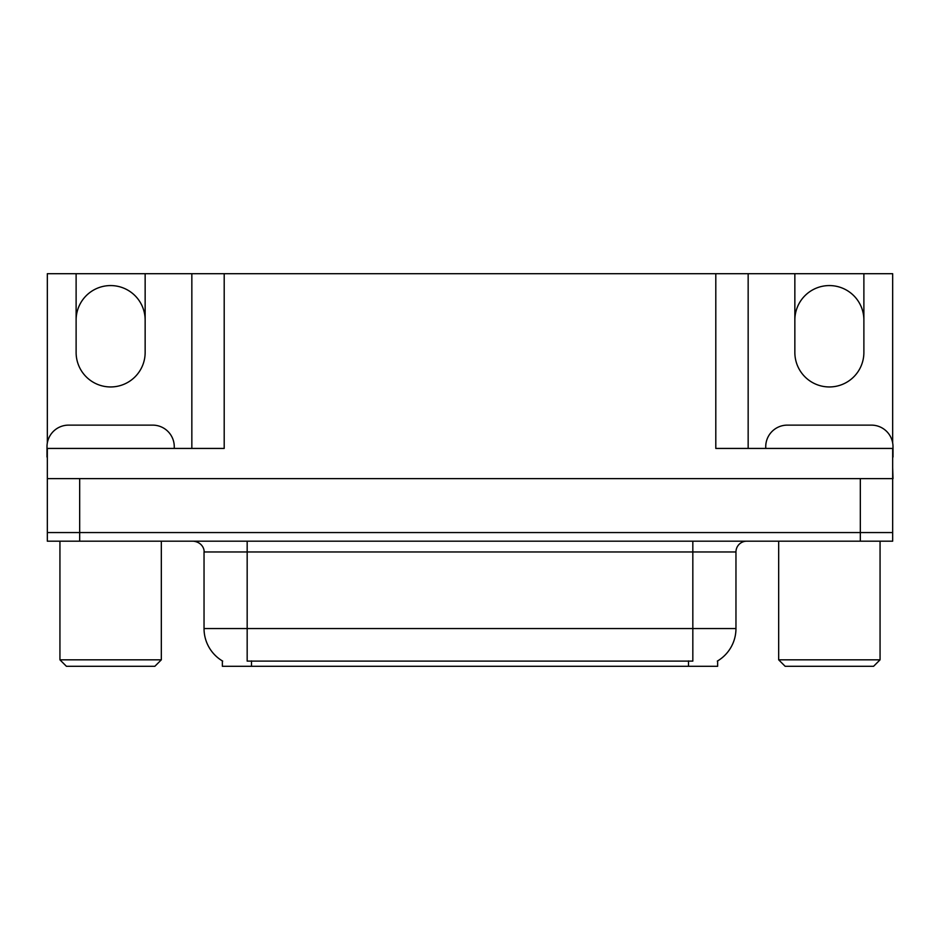<?xml version="1.0" encoding="UTF-8"?>
<svg xmlns="http://www.w3.org/2000/svg" width="940" height="940" viewBox="0 0 940 940"><rect width="100%" height="100%" fill="white"/><g stroke="black" fill="none" stroke-linecap="round" stroke-linejoin="round"><path stroke-width="1.41" d="M47.329 442.975L47.329 273.704L76.117 273.704L76.117 352.441A34.51 34.51 0 0 0 110.638 386.951A34.51 34.51 0 0 0 145.148 352.441L145.148 273.704L794.852 273.704L794.852 352.441A34.51 34.51 0 0 0 829.362 386.951A34.51 34.51 0 0 0 863.884 352.441L863.884 273.704L892.671 273.704L892.671 442.975M717.631 660.914L717.631 666.295L222.369 666.295L222.369 660.914M76.117 320.082A34.51 34.51 0 0 1 110.638 285.572A34.51 34.51 0 0 1 145.148 320.082M715.798 273.704L715.798 448.427L892.671 448.427L892.671 532.557L47.329 532.557L47.329 467.838M892.671 467.838L893 478.625L47.329 478.625L47.329 448.427L224.202 448.427L224.202 273.704M191.842 273.704L191.842 448.427M748.158 273.704L748.158 448.427L748.158 273.704M863.884 273.704L794.852 273.704M76.117 273.704L145.148 273.704M863.884 320.082A34.51 34.51 0 0 0 829.362 285.572A34.51 34.51 0 0 0 794.852 320.082M222.686 661.114A37.753 37.753 0 0 1 204.039 628.543L247.173 628.543L247.173 661.114L692.827 661.114L692.827 628.543L735.961 628.543L735.961 551.968A10.787 10.787 0 0 1 746.748 541.182M204.039 628.543L204.039 551.968C204.579 550.217 202.734 542.18 193.252 541.182M717.314 661.114A37.753 37.753 0 0 0 735.961 628.543M79.677 541.182L892.671 541.182L892.671 532.557L47.329 532.557L47.329 541.182L79.677 541.182L79.677 478.625M892.671 541.182L892.671 532.557M47.329 457.063A21.573 21.573 0 0 0 47 457.052L47 446.7A21.573 21.573 0 0 1 68.573 425.127L152.691 425.127A21.573 21.573 0 0 1 174.264 446.7L174.264 448.427M765.736 448.427L765.736 446.7A21.573 21.573 0 0 1 787.309 425.127L871.427 425.127A21.573 21.573 0 0 1 893 446.7L893 457.052A21.573 21.573 0 0 0 892.671 457.063M66.411 666.295L59.937 659.821L161.328 659.821L154.853 666.295L66.411 666.295M785.147 666.295L778.673 659.821L880.063 659.821L873.589 666.295L785.147 666.295M860.323 478.625L860.323 541.182M688.515 666.295L688.515 660.914M251.485 666.295L251.485 660.914M692.827 541.182L692.827 551.968L204.039 551.968M735.961 551.968L692.827 551.968L692.827 628.543L247.173 628.543L247.173 541.182M161.328 541.182L161.328 659.821M59.937 541.182L59.937 659.821M880.063 541.182L880.063 659.821M778.673 541.182L778.673 659.821"/></g></svg>
